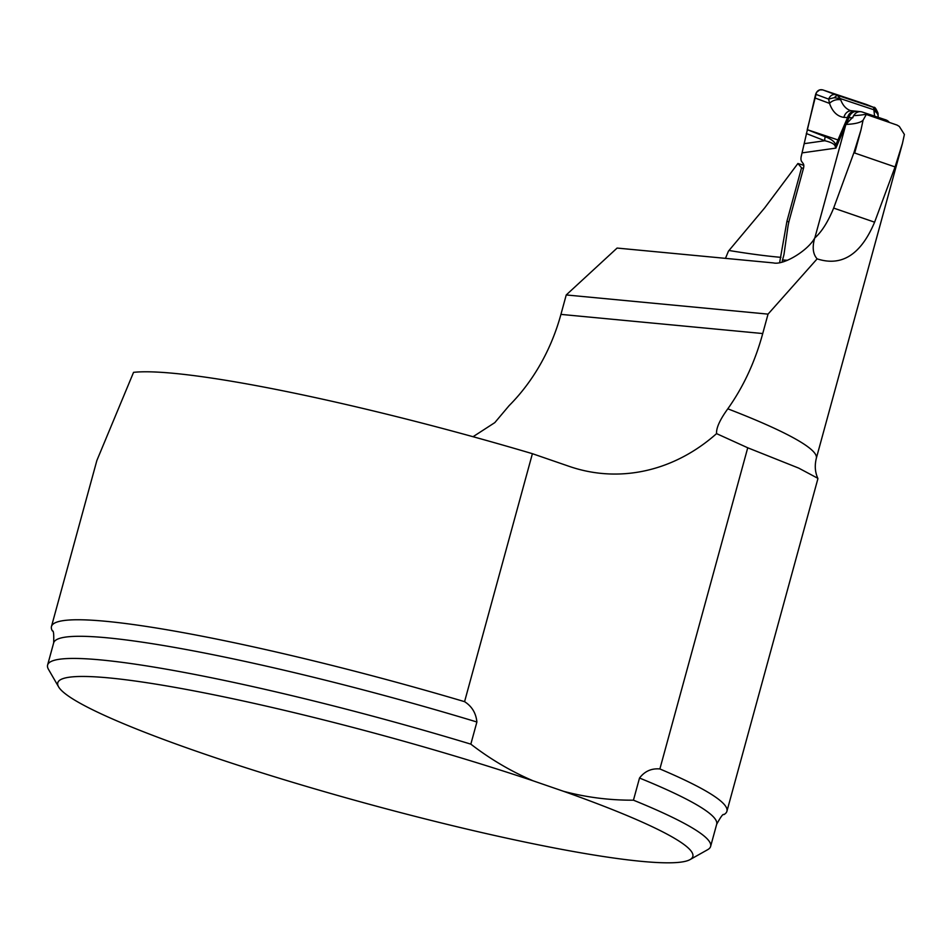 <?xml version="1.0" encoding="UTF-8"?>
<svg xmlns="http://www.w3.org/2000/svg" width="952" height="952" viewBox="0 0 952 952"><rect width="100%" height="100%" fill="white"/><g stroke="black" fill="none" stroke-linecap="round" stroke-linejoin="round"><path stroke-width="1.43" d="M727.804 408.813A316.837 33.665 15.3 0 1 816.316 458.317C814.555 465.623 815.055 472.287 817.827 478.297L798.68 468.098L747.736 447.785L716.558 433.624C716.154 428.007 719.902 419.737 727.804 408.813C743.417 386.845 755.067 361.76 762.731 333.545L768.038 314.124L817.137 258.861C812.925 254.148 812.104 247.222 814.698 238.06L814.864 237.917C821.731 231.824 828.002 221.875 833.654 208.083L853.896 152.748L860.965 129.984L863.071 120.226L866.284 114.478L864.356 114.514A325.429 34.581 15.3 0 1 854.301 115.573M866.368 114.502L897.153 125.117L899.319 126.449L904.4 134.458L902.46 143.371L895.07 166.933L874.602 222.185C860.929 254.612 841.77 266.846 817.137 258.861M779.64 262.562L786.923 221.304L801.548 167.85L797.907 163.494L764.718 207.845L728.435 251.161L725.472 258.361M814.698 238.06C808.188 250.364 783.674 265.477 773.357 262.907L617.098 248.067L566.238 294.953L560.93 314.386A193.327 164.077 -84.6 0 1 509.094 405.671L494.814 422.617L473.049 436.718M768.038 314.124L566.238 294.953M863.071 120.226A318.991 33.903 15.3 0 1 845.876 124.438L814.817 237.964M845.876 124.438L853.075 116.858M464.576 701.66C471.918 706.348 476.012 713.131 476.892 721.997A343.696 36.521 -164.7 0 0 53.657 642.897C53.966 634.306 53.55 630.319 52.408 630.95A350.134 37.211 15.3 0 1 51.468 626.476A350.134 37.211 15.3 0 1 464.576 701.66L532.406 453.688A350.134 37.211 -164.7 0 0 133.554 372.351L96.902 460.423M747.736 447.785L659.879 768.954A350.134 37.211 15.3 0 1 726.923 811.259A350.134 37.211 15.3 0 1 723.841 814.626C723.187 813.508 720.795 816.721 716.678 824.277A343.696 36.521 -164.7 0 0 639.518 778.034C644.73 771.227 651.525 768.204 659.879 768.954M716.558 433.624A193.327 164.077 -84.6 0 1 601.712 473.43A193.327 164.077 -84.6 0 1 569.26 466.385L532.406 453.688M476.892 721.997L470.835 744.143C490.339 759.184 511.117 771.406 533.144 780.83L563.536 791.302A329.19 34.986 15.3 0 1 690.033 859.608A329.19 34.986 15.3 0 1 366.08 803.381A329.19 34.986 15.3 0 1 58.607 686.88A329.19 34.986 15.3 0 1 205.382 693.092A329.19 34.986 15.3 0 1 533.144 780.83M639.518 778.034L633.449 800.18C609.661 800.323 586.361 797.371 563.536 791.302M797.907 163.494L803.786 165.327M801.548 167.85L803.44 168.48A5.367 2.463 -71.5 0 0 803.274 163.72L801.608 161.423A6.45 2.951 108.5 0 1 801.394 155.711L814.757 97.889L829.525 103.387L828.645 99.103C830.215 95.498 832.583 94.034 835.749 94.724L837.248 95.271L834.119 97.711L828.645 99.103L815.662 94.272C817.006 90.63 819.386 89.179 822.79 89.904L835.749 94.724M786.923 221.304L788.863 221.947M633.449 800.18A343.696 36.521 15.3 0 1 710.62 846.423A343.696 36.521 15.3 0 1 707.693 849.672L690.033 859.608M58.607 686.88L48.469 669.327A343.696 36.521 15.3 0 1 47.6 665.043A343.696 36.521 15.3 0 1 470.835 744.143M874.602 116.144L873.579 107.386L866.594 104.541M877.696 112.253L873.995 109.825L840.283 98.568L837.248 95.271L873.579 107.386L878.053 113.478M782.258 261.99A6.45 5.688 93.7 0 1 782.52 259.967L783.651 255.838A9.33 4.272 -71.5 0 0 784.127 253.518L787.768 227.79A33.641 15.387 108.5 0 1 789.517 219.4L803.44 168.48M814.757 97.889L815.662 94.272M822.79 89.904L866.272 104.422L822.79 89.904L819.648 89.893L816.53 92.332L807.236 129.674L837.962 139.932M807.236 129.674L825.265 136.707C831.453 139.147 834.963 141.919 835.773 145.025L835.892 148.107L835.047 145.823C834.142 143.811 830.715 142.11 824.789 140.741L806.308 133.53M825.265 136.707A8.592 6.985 111.3 0 0 824.789 140.741L804.785 143.573M834.119 97.711L840.283 98.568L840.699 99.817C842.841 105.458 846.126 109.052 850.541 110.622L860.548 111.681A8.592 7.58 93.7 0 1 862.25 112.015L885.8 119.881A8.592 7.58 93.7 0 1 889.299 122.403M860.548 111.681A8.592 7.58 93.7 0 0 856.895 112.479L856.145 112.931A8.592 7.58 93.7 0 0 852.754 117.846M852.183 117.798L848.994 117.596A8.592 7.58 -86.3 0 1 856.681 111.432M846.209 124.081L848.994 117.596L843.912 117.394C837.272 116.406 832.476 111.741 829.525 103.387A8.592 5.391 161.5 0 1 840.699 99.817M855.086 111.277A8.592 6.961 96.8 0 0 847.458 117.822L835.773 145.025A8.592 4.998 166 0 0 835.047 145.823M851.54 110.849A8.592 6.961 96.8 0 0 843.912 117.394M873.984 110.932A8.592 6.402 -2.6 0 1 878.101 116.037M866.57 104.53L873.746 107.409C874.662 106.648 876.09 108.623 878.042 113.347L878.053 113.621M856.062 112.979L856.967 112.443M729.03 250.495A318.991 33.903 -164.7 0 0 780.914 257.349M762.731 333.545L560.93 314.386M874.602 222.185L833.654 208.083M895.07 166.933L853.896 152.748M782.52 259.967L787.494 260.289M845.543 125.616L835.892 148.107L802.167 152.867M902.472 143.371L816.316 458.317M854.682 153.01L860.977 129.996M726.923 811.259L817.899 478.713M51.468 626.476L96.89 460.423M53.657 642.897L47.6 665.043M716.678 824.277L710.62 846.423M878.042 113.514L878.196 117.334"/></g></svg>
